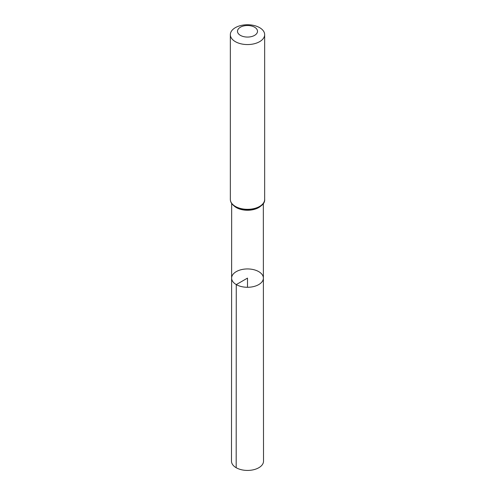 <?xml version="1.0" encoding="UTF-8"?>
<svg xmlns="http://www.w3.org/2000/svg" width="495" height="495" viewBox="0 0 495 495"><rect width="100%" height="100%" fill="white"/><g stroke="black" fill="none" stroke-linecap="round" stroke-linejoin="round"><path stroke-width="0.74" d="M236.27 284.594A15.883 9.17 180 0 1 231.617 278.103A15.883 9.17 180 0 1 247.5 268.94A15.883 9.17 180 0 1 263.383 278.103A15.883 9.17 180 0 1 253.582 286.58A15.883 9.17 180 0 1 236.27 284.594A15.883 9.17 180 0 1 231.617 278.103L231.487 461.179A16.013 9.244 180 0 0 236.177 467.719A16.013 9.244 180 0 0 253.632 469.724A16.013 9.244 180 0 0 263.513 461.179L263.383 278.103A15.883 9.17 180 0 1 253.582 286.58A15.883 9.17 180 0 1 236.27 284.594M240.422 35.374A10.011 5.779 180 0 1 244.907 25.703A10.011 5.779 180 0 1 257.171 32.781A10.011 5.779 180 0 1 240.422 35.374M235.366 41.66A17.158 9.906 180 0 1 230.342 34.656A17.158 9.906 180 0 1 247.5 24.75A17.158 9.906 180 0 1 264.658 34.656A17.158 9.906 180 0 1 254.065 43.807A17.158 9.906 180 0 1 235.366 41.66M247.5 287.279L247.5 278.11L236.27 284.594L236.177 467.719M261.02 205.864A15.821 9.139 180 0 1 236.313 207.572A15.821 9.139 180 0 1 233.98 205.864M235.366 206.421A17.158 9.906 180 0 1 230.342 199.417C230.398 202.362 232.149 204.868 235.601 206.941C245.631 213.339 265.611 208.166 264.658 199.417A17.158 9.906 180 0 1 254.065 208.568A17.158 9.906 180 0 1 235.366 206.421M262.48 204.249A16.49 9.523 180 0 1 235.837 206.997M231.672 203.476L231.617 278.103M263.328 203.476L263.383 278.103M230.342 34.656L230.342 199.417M264.658 34.656L264.658 199.417"/></g></svg>
